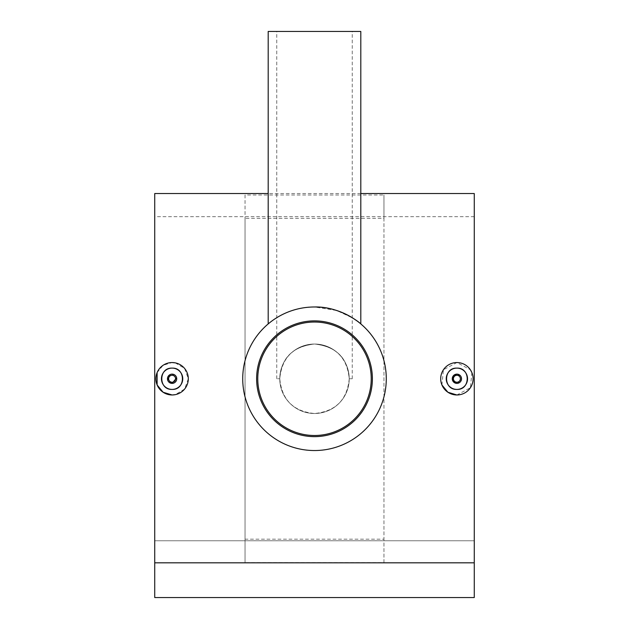 <?xml version="1.0" encoding="UTF-8"?>
<svg xmlns="http://www.w3.org/2000/svg" width="629" height="629" viewBox="0 0 629 629"><rect width="100%" height="100%" fill="white"/><g stroke="black" fill="none" stroke-linecap="round" stroke-linejoin="round"><path stroke-width="0.47" stroke-dasharray="3.15 2.36" d="M314.5 344.032A34.729 34.729 0 0 1 349.229 378.76A34.729 34.729 0 0 1 314.5 413.497A34.729 34.729 0 0 1 279.771 378.76A34.729 34.729 0 0 1 314.5 344.032A34.729 34.729 0 0 1 349.229 378.76A34.729 34.729 0 0 1 314.5 413.497A34.729 34.729 0 0 1 279.771 378.76A34.729 34.729 0 0 1 314.5 344.032C292.642 346.508 281.069 358.09 279.771 378.76L276.76 378.76L279.771 378.76C281.077 358.082 292.65 346.508 314.5 344.032C335.603 346.092 347.177 357.665 349.229 378.744C347.184 399.863 335.603 411.445 314.5 413.497C293.413 411.445 281.831 399.879 279.771 378.776C281.792 357.681 293.373 346.099 314.5 344.032C336.358 346.508 347.931 358.09 349.229 378.76C347.923 358.082 336.35 346.508 314.5 344.032A34.729 34.729 0 0 1 349.229 378.76A34.729 34.729 0 0 1 314.5 413.497A34.729 34.729 0 0 1 279.771 378.76A34.729 34.729 0 0 1 314.5 344.032M314.5 322.032A56.728 56.728 0 0 1 371.228 378.76A56.728 56.728 0 0 1 314.5 435.488A56.728 56.728 0 0 1 257.772 378.76A56.728 56.728 0 0 1 314.5 322.032M456.898 374.129C462.873 377.211 462.873 380.301 456.898 383.391M441.928 384.972L443.421 369.758L456.898 362.556L470.374 369.75M471.868 372.541L470.382 387.755L456.898 394.973M167.825 376.991L172.102 374.129L176.647 377.856M175.255 362.862L184.627 368.476L188.307 378.752L184.643 389.036L175.279 394.658M360.81 31.45L268.19 31.45M314.5 306.983C288.774 306.252 268.229 323.463 268.19 323.919C268.198 323.503 288.742 306.244 314.5 306.983C288.774 306.252 268.229 323.463 268.19 323.919C268.198 323.503 288.742 306.244 314.5 306.983C275.714 306.315 242.071 340.022 242.723 378.729C242.071 417.617 275.785 451.197 314.5 450.537C353.309 451.174 386.953 417.53 386.277 378.721C386.929 339.919 353.121 306.26 314.5 306.983L336.727 310.514L352.963 318.164M357.154 321.034L360.81 323.919M314.5 320.876A57.884 57.884 0 0 1 372.384 378.76A57.884 57.884 0 0 1 314.5 436.644A57.884 57.884 0 0 1 256.616 378.76A57.884 57.884 0 0 1 314.5 320.876M383.965 562.538L383.965 194.982L245.035 194.982L245.035 562.538L383.965 562.538L383.965 539.179L245.035 539.179L245.035 218.342L383.965 218.342L383.965 539.179M154.734 562.821L154.734 597.55L474.266 597.55L154.734 597.55L154.734 216.683L154.734 540.775L474.266 540.775L154.734 540.775L154.734 597.55L474.266 597.55L474.266 216.683L474.266 597.55L474.266 562.821L154.734 562.821L154.734 193.528M474.266 562.821L474.266 193.528M157.124 372.565L163.092 365.292L172.102 362.556M314.5 31.45L352.24 31.45L314.5 31.45M349.229 378.76L352.24 378.76L349.229 378.76M172.102 383.391L167.825 380.537M245.035 194.982L245.035 218.342M245.035 539.179L245.035 562.538M383.965 218.342L383.965 194.982M276.76 378.76L276.76 31.45M360.81 193.528L268.19 193.528M474.266 216.683L154.734 216.683M352.24 378.76L352.24 31.45"/><path stroke-width="0.94" d="M314.5 322.032A56.728 56.728 0 0 1 371.228 378.76A56.728 56.728 0 0 1 314.5 435.488A56.728 56.728 0 0 1 257.772 378.76A56.728 56.728 0 0 1 314.5 322.032M456.898 374.129A4.631 4.631 0 0 1 461.529 378.76A4.631 4.631 0 0 1 456.898 383.391A4.631 4.631 0 0 1 452.267 378.76A4.631 4.631 0 0 1 456.898 374.129C450.922 377.219 450.922 380.309 456.898 383.391M456.898 375.285A3.475 3.475 0 0 1 460.373 378.76A3.475 3.475 0 0 1 456.898 382.235A3.475 3.475 0 0 1 453.423 378.76A3.475 3.475 0 0 1 456.898 375.285M456.898 389.414A10.654 10.654 0 0 1 446.244 378.76A10.654 10.654 0 0 1 456.898 368.114C443.178 367.446 443.131 390.059 456.898 389.414C470.634 390.074 470.641 367.454 456.898 368.114A10.654 10.654 0 0 1 467.551 378.76A10.654 10.654 0 0 1 456.898 389.414M470.374 369.75L471.868 372.541M456.898 394.973A16.205 16.205 0 0 1 440.693 378.76A16.205 16.205 0 0 1 456.898 362.556A16.205 16.205 0 0 1 473.102 378.76A16.205 16.205 0 0 1 456.898 394.973L447.895 392.244L441.928 384.972M176.647 377.856L172.102 383.391A4.631 4.631 0 0 0 176.733 378.76A4.631 4.631 0 0 0 172.102 374.129A4.631 4.631 0 0 0 167.471 378.76A4.631 4.631 0 0 0 172.102 383.391M172.102 382.235A3.475 3.475 0 0 0 175.577 378.76A3.475 3.475 0 0 0 172.102 375.285A3.475 3.475 0 0 0 168.627 378.76A3.475 3.475 0 0 0 172.102 382.235M172.102 368.114A10.654 10.654 0 0 0 161.449 378.76A10.654 10.654 0 0 0 172.102 389.414A10.654 10.654 0 0 0 182.756 378.76A10.654 10.654 0 0 0 172.102 368.114C158.382 367.446 158.335 390.059 172.102 389.414C185.838 390.074 185.846 367.454 172.102 368.114M175.279 394.658L172.102 394.973A16.205 16.205 0 0 0 188.307 378.76A16.205 16.205 0 0 0 172.102 362.556L175.255 362.862M352.963 318.164L357.154 321.034M314.5 306.983C340.226 306.244 360.81 323.487 360.81 323.919C360.779 323.503 340.344 306.268 314.5 306.983A71.777 71.777 0 0 1 386.277 378.76A71.777 71.777 0 0 1 314.5 450.537A71.777 71.777 0 0 1 242.723 378.76A71.777 71.777 0 0 1 314.5 306.983M268.19 323.919L268.19 31.45L360.81 31.45L360.81 323.919M314.5 320.876A57.884 57.884 0 0 1 372.384 378.76A57.884 57.884 0 0 1 314.5 436.644A57.884 57.884 0 0 1 256.616 378.76A57.884 57.884 0 0 1 314.5 320.876M268.19 193.528L154.734 193.528L154.734 597.55L474.266 597.55L474.266 562.821L154.734 562.821M360.81 193.528L474.266 193.528L474.266 562.821M172.102 362.556A16.205 16.205 0 0 0 155.898 378.76A16.205 16.205 0 0 0 172.102 394.973L163.1 392.244L157.132 384.972M157.124 384.964L157.124 372.565M167.825 380.537L167.825 376.991"/></g></svg>
